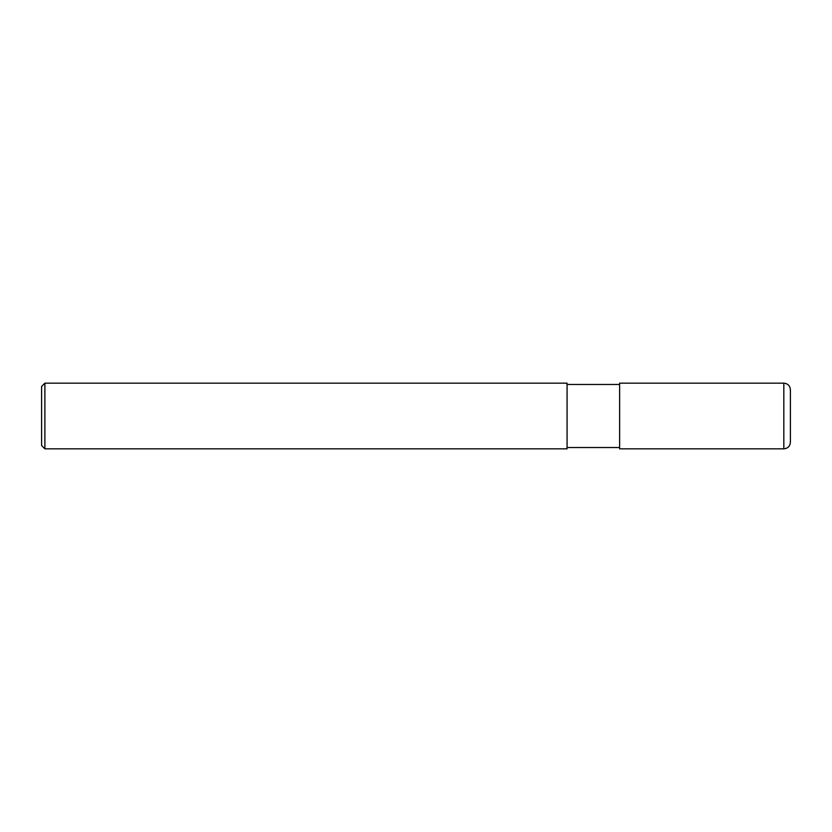 <?xml version="1.0" encoding="UTF-8"?>
<svg xmlns="http://www.w3.org/2000/svg" width="832" height="832" viewBox="0 0 832 832"><rect width="100%" height="100%" fill="white"/><g stroke="black" fill="none" stroke-linecap="round" stroke-linejoin="round"><path stroke-width="1.25" d="M783.827 383.157C787.821 383.552 790.015 385.736 790.4 389.73L790.4 442.27C790.015 446.264 787.821 448.448 783.827 448.843L619.622 448.843L619.622 383.157L783.827 383.157L783.827 448.843M619.622 384.467L567.07 384.467M44.886 383.157L567.07 383.157L567.07 448.843L44.886 448.843L41.6 445.557L41.6 386.443L44.886 383.157L44.886 448.843M619.622 447.533L567.07 447.533"/></g></svg>
